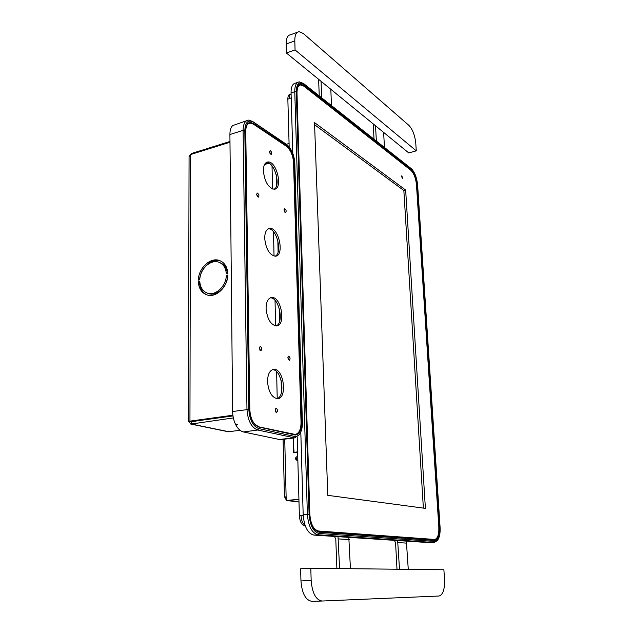 <?xml version="1.0" encoding="UTF-8"?>
<svg xmlns="http://www.w3.org/2000/svg" width="633" height="633" viewBox="0 0 633 633"><rect width="100%" height="100%" fill="white"/><g stroke="black" fill="none" stroke-linecap="round" stroke-linejoin="round"><path stroke-width="0.95" d="M322.047 601.026L311.958 601.35C305.644 600.321 301.981 593.509 300.96 580.928L300.628 568.774L310.795 568.252L311.167 580.477C312.211 593.137 315.859 599.981 322.11 601.026L439.08 596.017C442.997 594.814 444.809 589.252 444.524 579.33L443.891 569.755L310.795 568.252M399.51 569.249L397.627 540.574M396.994 569.225L395.578 542.75L394.327 540.36M408.269 569.352L406.354 541.152M339.589 568.576L338.014 536.673M336.883 568.545L335.783 539.087L334.469 536.436M350.437 568.695L348.807 537.377M300.271 433.051L299.449 434.594L294.638 437.87L257.718 430.013C251.38 427.536 247.796 420.652 246.965 409.377L243.104 130.351C243.207 124.028 245.026 120.61 248.563 120.112L252.551 121.409L286.456 144.34M281.63 439.539L279.541 439.531L243.428 431.951C240.587 431.287 238.103 429.024 235.959 425.178L236.164 424.878M248.816 409.401C249.584 419.869 252.907 426.254 258.778 428.573L294.377 436.39C296.6 436.817 298.483 435.836 300.026 433.463C301.696 430.693 302.479 427.046 302.392 422.52L294.812 163.14C294.29 155.718 291.932 149.792 287.73 145.361L253.556 122.177C248.176 119.376 245.264 122.145 244.813 130.493L248.816 409.401L232.627 411.513C232.722 416.443 233.791 420.913 235.824 424.925L237.549 424.68L235.959 425.178M232.627 411.513L229.906 134.536C229.906 130.382 230.816 127.407 232.627 125.603L246.538 120.761M269.065 163.187L264.547 164.509M240.089 430.321L228.189 431.738M190.565 421.744L232.984 415.936M189.085 421.602L190.628 424.015L191.332 424.015L233.348 417.93M232.944 415.667L190.794 421.776M232.881 415.224L188.405 421.356L189.069 156.541L190.509 154.563L229.977 142.243M207.482 293.158L208.922 293.704C216.945 296.442 227.389 286.504 227.492 275.869L227.785 275.806M206.849 294.883C202.378 292.588 199.933 288.411 199.522 282.35L199.83 282.278M199.569 279.849C200.155 268.178 211.683 257.686 220.521 260.978L220.949 261.128M227.413 273.361C226.717 268.004 224.304 264.483 220.173 262.79M199.783 281.527L198.327 281.867C198.849 288.735 201.8 293.103 207.181 294.986C216.13 298.024 227.769 286.876 227.825 275.023L226.321 275.371C226.21 286.021 215.758 295.975 207.727 293.237C202.932 291.552 200.281 287.651 199.783 281.527M198.327 280.134L199.783 279.802C199.965 269.104 210.544 259.134 218.678 262.165C223.227 263.874 225.767 267.696 226.305 273.614L227.809 273.266C227.239 266.651 224.414 262.379 219.35 260.456C210.275 257.061 198.477 268.218 198.327 280.134M229.969 141.468L191.799 153.408L190.296 154.642M264.736 164.169L268.724 162.998M199.522 282.35L198.327 281.867M227.492 275.869L226.321 275.371M276.55 185.698L276.289 174.795M279.739 320.82L279.462 309.023M278.109 251.926L277.847 240.587M281.424 392.547L281.139 380.267M249.719 409.622C250.415 419.101 253.429 424.901 258.755 427.014L295.429 435.013C299.472 434.198 301.537 429.973 301.617 422.33L294.084 162.665C293.459 154.99 290.951 149.317 286.559 145.637L253.58 123.482L250.241 122.398C247.258 122.826 245.731 125.706 245.651 131.039L249.719 409.622M247.582 123.775L248.54 123.577M294.068 434.562L293.142 434.649M294.78 434.99L295.983 434.285M249.711 123.118L248.476 122.984M266.398 162.436C274.358 161.439 281.337 185.96 274.065 189.235M268.281 228.814C276.668 227.951 282.888 253.137 275.07 256.207M270.299 297.834C279.098 297.178 284.407 323.139 276.059 325.963M272.459 369.672C281.63 369.276 285.894 396.131 277.04 398.671M269.492 151.667L270.188 153.993M284.027 209.729L284.644 212.071M287.888 357.028L288.363 359.766M275.244 408.958L275.671 411.988M259.403 347.193L259.965 350.263M256.602 194.038L257.346 196.689M258.47 426.405C253.374 424.379 250.486 418.824 249.821 409.757L245.746 131.347C245.826 126.236 247.289 123.475 250.146 123.071L253.342 124.108L286.33 146.231C290.539 149.752 292.944 155.188 293.546 162.539L301.039 422.29C300.96 429.609 298.982 433.652 295.105 434.428L257.433 426.547M275.094 410.042L276.059 408.143C277.752 409.543 277.919 411.015 276.55 412.55L275.094 410.042M287.809 357.859L288.664 356.142C290.286 357.479 290.476 358.887 289.249 360.359L287.809 357.859M259.285 348.142L260.218 346.37C261.991 347.762 262.197 349.234 260.843 350.777L259.285 348.142M256.579 194.45L257.322 193.049C259.055 194.363 259.364 195.755 258.24 197.227L256.579 194.45M284.019 210.061L284.7 208.692C286.298 209.95 286.583 211.287 285.546 212.696L284.019 210.061M269.492 151.865L270.149 150.575C271.786 151.849 272.111 153.194 271.106 154.61L269.492 151.865M267.53 381.588C267.696 374.158 269.785 370.091 273.796 369.387C283.853 368.264 287.714 398.806 277.452 398.671C271.802 397.603 268.495 391.906 267.53 381.588M266.082 308.453C266.208 301.751 268.091 298.096 271.739 297.494C281.432 296.379 286.251 326.066 276.336 325.955C270.568 324.761 267.15 318.921 266.082 308.453M264.697 238.269C264.784 232.216 266.485 228.924 269.785 228.41C279.098 227.302 284.787 256.302 275.236 256.207C269.373 254.87 265.86 248.896 264.697 238.269M263.368 170.87C263.431 165.387 264.95 162.42 267.933 161.969C276.85 160.877 283.323 189.322 274.152 189.235C268.226 187.748 264.626 181.631 263.368 170.87M383.622 132.4L408.752 152.925L416.277 150.852L415.778 143.343C414.924 135.327 412.613 129.33 408.863 125.342L303.381 33.549L299.069 31.658C296.181 32.069 294.756 35.155 294.796 40.908L286.14 44.017L286.385 52.998L383.622 132.4L384.468 147.449M375.535 125.793L376.358 141.032M373.217 123.902L374.032 139.205M286.14 44.017C286.116 38.289 287.572 35.211 290.492 34.783L297.352 32.283M286.385 52.998L295.073 49.92L416.277 150.852M295.073 49.92L294.796 40.908M330.814 89.277L331.478 105.576M318.628 79.323L319.246 95.915M321.058 81.309L321.683 97.838M283.093 439.349L284.462 497.127L286.124 496.786L286.219 500.466L298.926 499.5L287.263 500.584L298.998 502.009M286.14 497.214L285.04 497.316L286.203 500.023M287.137 500.568L287.73 500.695M284.462 497.15L285.04 497.316M297.613 451.891L294.044 452.318L293.427 443.179L293.68 452.801L297.621 452.334M293.293 438.044L293.403 442.293L293.665 437.996M297.146 460.191L296.426 458.783L297.747 456.844L296.924 456.646C295.113 457.817 295.041 459.004 296.711 460.207L297.834 459.835M286.219 500.466L298.926 499.295M289.075 143.477L286.385 144.284M297.621 452.191L294.044 452.318M314.601 124.741L403.854 190.525L423.374 508.101M401.567 176.544L401.884 175.665L402.461 178.348L401.567 176.544M405.658 190.058L425.392 508.37L327.783 495.338L314.522 122.588L405.658 190.058L403.854 190.525M434.46 539.443L318.47 531.008C313.533 529.679 310.653 524.108 309.838 514.297L296.98 92.98C296.956 88.003 298.206 85.328 300.722 84.949L303.919 86.199L410.857 170.277C413.887 173.268 415.754 178.039 416.459 184.599L438.827 527.044C439.049 534.481 437.664 538.62 434.689 539.451L316.793 531.19M298.262 85.669L299.362 85.408M304.291 85.036L411.244 169.383C414.488 172.58 416.482 177.691 417.234 184.701L439.682 527.154C439.903 535.391 438.353 539.814 435.013 540.432L318.977 532.218L314.466 529.465C311.618 525.786 310.035 520.737 309.727 514.312L296.861 92.283L297.937 85.914C299.433 83.295 301.545 83.002 304.291 85.036L303.848 85.669L300.548 84.379L297.415 87.219M314.047 528.935L318.431 531.625L434.768 539.957C437.838 539.102 439.262 534.838 439.033 527.162L416.641 184.662C415.921 177.897 413.998 172.975 410.872 169.897L303.848 85.669L303.397 85.819M417.614 184.994C416.862 177.77 414.813 172.366 411.466 168.789L304.259 84.07C299.219 80.897 296.553 83.493 296.276 91.832L309.086 514.249C310.028 525.548 313.335 531.957 319.016 533.469L435.085 541.444L437.854 539.807C439.634 537.013 440.37 532.812 440.077 527.194L417.614 184.994M437.332 540.582L434.238 542.513L318.011 534.79C311.927 533.192 308.39 526.355 307.385 514.273L294.764 91.698C294.741 85.597 296.276 82.322 299.362 81.863L303.349 83.429M305.051 525.303C302.677 523.673 301.348 520.484 301.047 515.721L299.377 515.737L297.201 437.007M291.212 97.925L289.313 98.55C289.289 95.971 289.882 94.404 291.093 93.834M431.018 542.734L313.818 535.083C307.717 533.492 304.164 526.672 303.175 514.621L300.802 432.007M292.81 153.487L291.069 92.916C291.053 86.832 292.596 83.556 295.698 83.089L297.676 82.425M299.623 84.593L300.335 84.403M299.892 85.131L298.942 84.988M433.74 539.894L434.444 539.466M303.207 515.547L301.039 515.594M305.256 525.865L304.647 525.817C301.609 524.986 299.852 521.632 299.377 515.737M289.17 146.919L287.849 99.128C287.841 96.105 288.624 94.475 290.191 94.23L290.666 94.072M300.96 580.928L311.167 580.477M398.07 542.592L406.79 543.13M338.457 538.912L349.25 539.577M294.377 436.39L293.364 437.759L279.541 439.531M258.778 428.573L257.718 430.013L243.428 431.951M244.813 130.493L243.104 130.351L229.906 134.536M225.301 265.116L225.316 267.023M195.328 421.436L194.576 421.277M272.024 165.862L272.538 188.99M273.496 231.773L274.042 256.088M275.031 300.343L275.6 325.932M276.621 371.737L277.222 398.6M229.209 431.809L191.332 424.015L191.34 422.013M190.509 154.563L189.947 421.507L191.206 421.768M191.799 153.408L191.799 154.167M252.757 123.744L253.58 123.482M285.792 145.867L286.559 145.637M293.554 162.823L294.084 162.665M301.039 422.409L301.617 422.33M285.538 143.644L286.527 144.395M253.556 122.177L252.551 121.409M294.06 434.333L292.581 434.531M298.998 501.953L288.173 500.695M286.124 496.786L284.731 439.136M316.682 531.134L318.47 531.008M410.5 170L411.244 169.383M416.467 184.701L417.234 184.701M438.835 527.178L439.682 527.154M318.977 532.218L318.431 531.625M434.531 539.957L435.013 540.432M435.085 541.444L434.238 542.513L430.622 542.742M291.069 92.916L294.764 91.698L296.276 91.832M319.016 533.469L318.011 534.79L313.818 535.083M303.175 514.621L309.086 514.249M305.217 525.77L304.647 525.817M289.321 98.645L287.849 99.128M311.958 601.35L322.11 601.026M228.466 431.801L190.628 424.015M188.951 421.594L190.897 421.784M294.638 437.87L280.83 439.634M220.521 260.978L219.35 260.456M208.922 293.704L207.727 293.237M248.547 122.937L250.241 122.398M300.026 433.463L299.449 434.594M295.105 434.428L293.427 434.649M267.933 161.969L266.438 162.412M269.785 228.41L268.384 228.758M271.739 297.494L270.497 297.755M273.796 369.387L272.791 369.561M432.885 539.561L434.689 539.451M297.724 86.523L297.937 85.914M314.079 528.982L314.466 529.465M437.854 539.807L437.205 540.756M300.548 84.379L299.14 84.854M430.899 542.742L434.507 542.521"/></g></svg>
